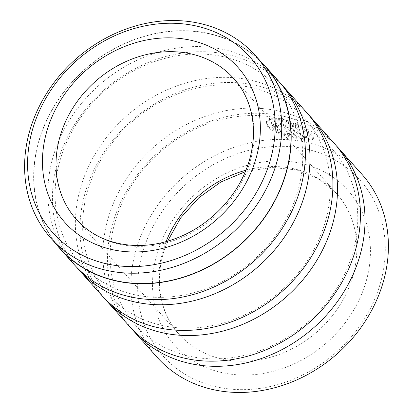 <?xml version="1.0" encoding="UTF-8"?>
<svg xmlns="http://www.w3.org/2000/svg" width="413" height="413" viewBox="0 0 413 413"><rect width="100%" height="100%" fill="white"/><g stroke="black" fill="none" stroke-linecap="round" stroke-linejoin="round"><path stroke-width="0.31" stroke-dasharray="2.06 1.55" d="M280.324 132.191L278.248 133.409L268.435 128.154L265.972 122.661L271.088 119.212L281.656 119.409L304.34 129.264L311.655 135.216L313.704 139.15L310.029 140.384L301.376 139.418L289.141 125.738A136.264 116.311 138.2 0 1 293.545 126.755L303.56 137.952L309.146 136.889L307.53 133.667L301.645 129.001L283.406 121.37L274.991 121.117L270.959 123.699L272.833 127.916L280.324 132.191L280.659 131.226L273.174 126.956L271.289 122.733L275.321 120.162L283.741 120.41L301.98 128.04L307.866 132.702L309.476 135.923L303.891 136.992L293.88 125.795A137.322 117.209 -41.8 0 0 289.472 124.778L301.707 138.458L310.364 139.418L314.04 138.179L311.991 134.235L304.67 128.288L281.986 118.448L271.424 118.252L266.308 121.69L268.765 127.173L278.584 132.444L280.659 131.226M301.376 139.418L301.707 138.458M273.561 126.306L273.132 125.01L277.872 123.931C282.172 124.633 285.316 125.929 287.309 127.829L296.911 138.567L282.791 134.974L284.841 133.838L290.163 135.402L282.786 127.152L279.622 125.893C278.285 125.805 277.81 126.053 278.202 126.641L278.393 125.258L278.202 126.641A136.264 116.311 -41.8 0 0 273.561 126.306L273.896 125.34A137.322 117.209 138.2 0 1 278.538 125.681C278.145 125.093 278.62 124.845 279.957 124.932L283.117 126.192L290.499 134.447L285.171 132.878L283.127 134.008L297.241 137.612L287.639 126.874C285.646 124.974 282.502 123.678 278.202 122.971L273.468 124.045L273.896 125.34M264.614 65.817A137.111 117.029 -41.8 0 0 142.506 36.974A137.111 117.029 -41.8 0 0 41.243 134.055A137.111 117.029 -41.8 0 0 60.21 248.621M144.782 245.673A132.041 112.703 138.2 0 1 302.889 148.365A132.041 112.703 138.2 0 1 378.158 290.282A132.041 112.703 138.2 0 1 220.052 387.59A132.041 112.703 138.2 0 1 144.782 245.673M361.995 174.384A137.322 117.209 -41.8 0 0 239.7 145.5A137.322 117.209 -41.8 0 0 138.283 242.73A137.322 117.209 -41.8 0 0 157.276 357.472M62.234 153.373A132.041 112.703 138.2 0 1 220.341 56.065A132.041 112.703 138.2 0 1 295.61 197.982A132.041 112.703 138.2 0 1 137.503 295.29A132.041 112.703 138.2 0 1 62.234 153.373M74.273 264.656A137.322 117.209 138.2 0 1 55.275 149.914A137.322 117.209 138.2 0 1 156.692 52.683A137.322 117.209 138.2 0 1 278.987 81.567M76.606 267.18A137.322 117.209 138.2 0 1 59.859 155.04A137.322 117.209 138.2 0 1 159.413 58.398A137.322 117.209 138.2 0 1 281.238 84.175M89.75 184.136A132.041 112.703 138.2 0 1 247.857 86.828A132.041 112.703 138.2 0 1 323.126 228.75A132.041 112.703 138.2 0 1 165.019 326.058A132.041 112.703 138.2 0 1 89.75 184.136M101.789 295.424A137.322 117.209 138.2 0 1 82.791 180.682A137.322 117.209 138.2 0 1 184.208 83.452A137.322 117.209 138.2 0 1 306.503 112.336M104.122 297.949A137.322 117.209 138.2 0 1 87.375 185.809A137.322 117.209 138.2 0 1 186.929 89.162A137.322 117.209 138.2 0 1 308.754 114.938M117.266 214.905A132.041 112.703 138.2 0 1 275.373 117.597A132.041 112.703 138.2 0 1 350.642 259.519A132.041 112.703 138.2 0 1 192.535 356.827A132.041 112.703 138.2 0 1 117.266 214.905M129.305 326.187A137.322 117.209 138.2 0 1 110.307 211.451A137.322 117.209 138.2 0 1 211.724 114.22A137.322 117.209 138.2 0 1 334.019 143.105M131.639 328.712A137.322 117.209 138.2 0 1 114.891 216.577A137.322 117.209 138.2 0 1 214.445 119.93A137.322 117.209 138.2 0 1 336.27 145.706M260.283 60.969A137.322 117.209 -41.8 0 0 41.057 134.019A137.322 117.209 -41.8 0 0 55.879 243.773M290.163 135.402L290.499 134.447M284.841 133.838L285.171 132.878M282.791 134.974L283.127 134.008M296.911 138.567L297.241 137.612M278.248 133.409L278.584 132.444M289.141 125.738L289.472 124.778M293.545 126.755L293.88 125.795M303.56 137.952L303.891 136.992M287.309 127.829L287.639 126.874M245.88 170.254A105.63 90.163 138.2 0 1 336.538 193.46A105.63 90.163 138.2 0 1 351.153 281.723A105.63 90.163 138.2 0 1 273.138 356.512A105.63 90.163 138.2 0 1 179.066 334.293A105.63 90.163 138.2 0 1 164.451 246.029A105.63 90.163 138.2 0 1 166.088 241.615M364.152 287.608A116.198 99.177 -41.8 0 0 297.923 162.717A116.198 99.177 -41.8 0 0 158.788 248.347A116.198 99.177 -41.8 0 0 225.023 373.238A116.198 99.177 -41.8 0 0 364.152 287.608M167.585 241.192L165.097 247.702C153.884 279.472 159.635 312.982 179.066 334.293L76.338 219.427A105.63 90.163 -41.8 0 0 170.409 241.646A105.63 90.163 -41.8 0 0 248.425 166.857A105.63 90.163 -41.8 0 0 233.81 78.594L336.538 193.46L318.614 178.803L296.431 169.893L271.408 167.425L245.291 171.7M282.786 127.152L283.117 126.192M270.959 123.699L271.289 122.733M313.704 139.15L314.04 138.179M273.132 125.01L273.463 124.045M265.972 122.661L266.308 121.69M309.146 136.889L309.476 135.923"/><path stroke-width="0.62" d="M50.964 238.28L60.21 248.621A137.111 117.029 -41.8 0 0 182.319 277.459A137.111 117.029 -41.8 0 0 283.581 180.378A137.111 117.029 -41.8 0 0 264.614 65.817L255.368 55.476A137.111 117.029 138.2 0 1 274.335 170.042A137.111 117.029 138.2 0 1 173.073 267.118A137.111 117.029 138.2 0 1 50.964 238.28A137.111 117.029 138.2 0 1 31.997 123.714A137.111 117.029 138.2 0 1 133.26 26.639A137.111 117.029 138.2 0 1 255.368 55.476M133.889 331.319L157.276 357.472A137.322 117.209 -41.8 0 0 279.575 386.356A137.322 117.209 -41.8 0 0 380.993 289.126A137.322 117.209 -41.8 0 0 361.995 174.384L338.603 148.231A137.322 117.209 138.2 0 1 357.601 262.973A137.322 117.209 138.2 0 1 256.184 360.203A137.322 117.209 138.2 0 1 133.889 331.319A137.322 117.209 138.2 0 1 131.639 328.712M268.094 167.213A132.041 112.703 -41.8 0 0 192.825 25.296A132.041 112.703 -41.8 0 0 34.718 122.604A132.041 112.703 -41.8 0 0 109.987 264.526A132.041 112.703 -41.8 0 0 268.094 167.213M264.769 65.672L278.987 81.567A137.322 117.209 138.2 0 1 297.985 196.309A137.322 117.209 138.2 0 1 196.567 293.54A137.322 117.209 138.2 0 1 74.273 264.656L60.055 248.76A137.322 117.209 -41.8 0 0 182.35 277.644A137.322 117.209 -41.8 0 0 283.767 180.414A137.322 117.209 -41.8 0 0 264.769 65.672A137.322 117.209 -41.8 0 0 260.283 60.969M281.238 84.175A137.322 117.209 138.2 0 1 283.571 86.699A137.322 117.209 138.2 0 1 302.569 201.441A137.322 117.209 138.2 0 1 201.152 298.666A137.322 117.209 138.2 0 1 78.857 269.782A137.322 117.209 138.2 0 1 76.606 267.18M283.571 86.699L306.503 112.336A137.322 117.209 138.2 0 1 325.501 227.078A137.322 117.209 138.2 0 1 224.083 324.308A137.322 117.209 138.2 0 1 101.789 295.424L78.857 269.782M308.754 114.938A137.322 117.209 138.2 0 1 311.087 117.462A137.322 117.209 138.2 0 1 330.085 232.204A137.322 117.209 138.2 0 1 228.668 329.435A137.322 117.209 138.2 0 1 106.373 300.55A137.322 117.209 138.2 0 1 104.122 297.949M311.087 117.462L334.019 143.105A137.322 117.209 138.2 0 1 353.017 257.846A137.322 117.209 138.2 0 1 251.6 355.072A137.322 117.209 138.2 0 1 129.305 326.187L106.373 300.55M336.27 145.706A137.322 117.209 138.2 0 1 338.603 148.231M55.879 243.773A137.322 117.209 -41.8 0 0 60.055 248.76M166.088 241.615A105.63 90.163 138.2 0 1 245.88 170.254M48.724 125.278A116.198 99.177 138.2 0 1 187.853 39.648A116.198 99.177 138.2 0 1 254.088 164.539A116.198 99.177 138.2 0 1 114.953 250.17A116.198 99.177 138.2 0 1 48.724 125.278M233.81 78.594A105.63 90.163 -41.8 0 0 139.739 56.374A105.63 90.163 -41.8 0 0 61.723 131.169A105.63 90.163 -41.8 0 0 76.338 219.427C91.335 235.833 111.092 244.517 135.614 245.492C150.033 245.828 164.431 243.087 178.808 237.263C210.351 224.641 237.201 196.526 247.779 165.185C258.992 133.414 253.241 99.905 233.81 78.594M245.291 171.7L220.795 182.04L198.725 197.822L180.584 217.997L167.585 241.192"/></g></svg>
